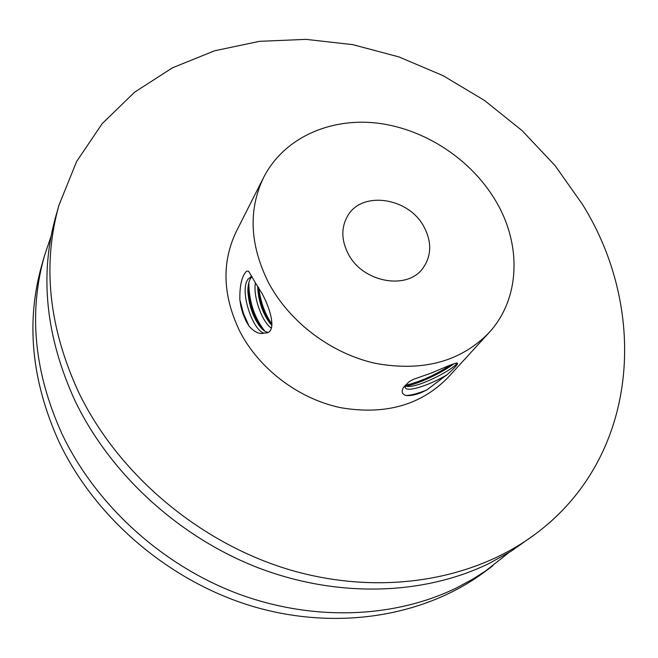 <?xml version="1.0" encoding="UTF-8"?>
<svg xmlns="http://www.w3.org/2000/svg" width="658" height="658" viewBox="0 0 658 658"><rect width="100%" height="100%" fill="white"/><g stroke="black" fill="none" stroke-linecap="round" stroke-linejoin="round"><path stroke-width="0.99" d="M348.271 253.889C341.198 240.047 341.033 227.331 347.769 215.742C362.204 190.409 408.766 197.564 423.941 226.763C431.87 241.823 431.615 255.526 423.16 267.855C407.664 290.639 362.723 282.611 348.271 253.889M454.053 363.726C442.711 372.321 418.233 384.33 405.353 386.205M413.314 379.37L430.867 373.209L443.566 367.855C451.931 364.261 456.578 362.69 457.516 363.142C458.001 364.211 454.555 368.044 447.16 374.641L426.68 390.013L421.515 392.448C415.354 394.948 410.205 395.968 406.06 395.507C401.956 394.232 401.109 391.535 403.527 387.414L408.931 381.879L413.314 379.37M456.989 362.994L456.808 363.339C454.382 368.735 421.663 386.295 408.783 386.509L405.065 386.09M405.32 385.152L405.353 387.883C408.075 392.62 432.051 383.984 447.16 374.641M450.755 364.951C435.555 374.961 420.38 381.772 405.238 385.374M426.614 390.046C417.937 393.525 411.094 395.335 406.076 395.499M271.31 324.739L271.252 324.657C263.726 313.669 259.244 300.87 257.813 286.255M261.785 328.655L261.645 328.474C253.906 317.181 249.333 303.93 247.934 288.722M255.567 283.055L262.049 293.542C271.014 309.918 276.13 330.653 267.181 332.816L264.138 333.104C259.622 334.486 254.613 332.2 249.119 326.236L246.059 321.153L242.991 313.998L240.828 306.126L239.857 299.785C239.586 285.556 241.823 276.023 246.577 271.186L248.576 271.195L255.567 283.088M268.357 332.274C265.635 332.315 262.558 330.053 259.129 325.504C252.688 316.095 248.946 304.95 247.918 292.07C247.753 286.189 248.642 281.632 250.591 278.383M250.599 278.375L252.006 276.64M271.894 325.323L268.785 321.696C262.476 312.443 258.816 301.586 257.796 289.133L257.763 286.172L257.796 289.133M251.718 276.154L247.885 279.362C239.101 291.239 253.272 331.361 264.138 333.104M264.87 331.204C254.342 317.699 248.987 301.52 248.814 282.669M271.96 324.139C264.878 313.94 260.486 301.816 258.775 287.768M255.419 282.8C252.836 297.342 262.649 322.749 271.384 328.103M249.037 326.113L243.501 313.603L239.866 299.785M495.787 201.003C521.852 244.702 520.363 298.929 488.836 332.882C460.559 361.736 422.765 371.893 375.455 363.364C331.097 353.576 289.339 321.984 268.439 282.512C249.727 244.727 248.156 209.655 263.726 177.298C283.697 138.213 329.378 117.601 376.96 123.087C424.616 128.705 471.284 159.343 495.787 201.003M488.836 332.882L447.983 377.528C420.799 405.287 384.897 415.313 340.276 407.615C298.461 398.707 259.359 369.072 239.964 331.681C222.618 295.878 221.425 262.419 236.403 231.287L263.726 177.298M582.511 204.457C649.199 311.316 639.058 457.351 535.209 534.181C472.839 580.751 379.773 596.485 289.207 569.655C198.765 542.595 117.733 473.752 78.36 391.707C48.667 326.73 42.219 264.516 59.023 205.066L76.575 161.588L102.171 123.663L134.594 92.186L172.528 67.774L214.615 50.781L259.54 41.331L306.019 39.365L352.853 44.662L398.904 56.909L443.114 75.678L484.485 100.444L522.09 130.621L555.039 165.545L582.511 204.457M535.209 534.181L511.06 551.256L489.149 563.437C424.015 595.186 338.113 598.311 258.43 567.879C178.886 537.158 110.133 473.999 74.889 400.525C45.616 336.279 39.307 274.674 55.963 215.725L59.023 205.066M508.864 552.621L485.596 570.963L472.962 579.024L456.948 587.684C394.175 618.471 312.015 621.81 236.14 593.064C160.404 564.029 95.204 503.954 61.86 433.638C34.158 372.148 28.352 312.887 44.448 255.863L51.085 236.222M492.842 565.773L484.954 571.654C425.57 615.962 338.253 631.252 254.004 606.758C169.879 582.026 95.023 518.224 58.801 441.419C31.469 380.579 25.777 321.877 41.734 265.322L44.448 255.863M407.302 386.526L408.783 386.509M405.386 387.858L405.106 387.356M403.996 386.74L403.543 387.43M271.252 324.665L268.793 321.704M261.645 328.465L259.129 325.496M247.91 289.413L247.918 292.053"/></g></svg>
